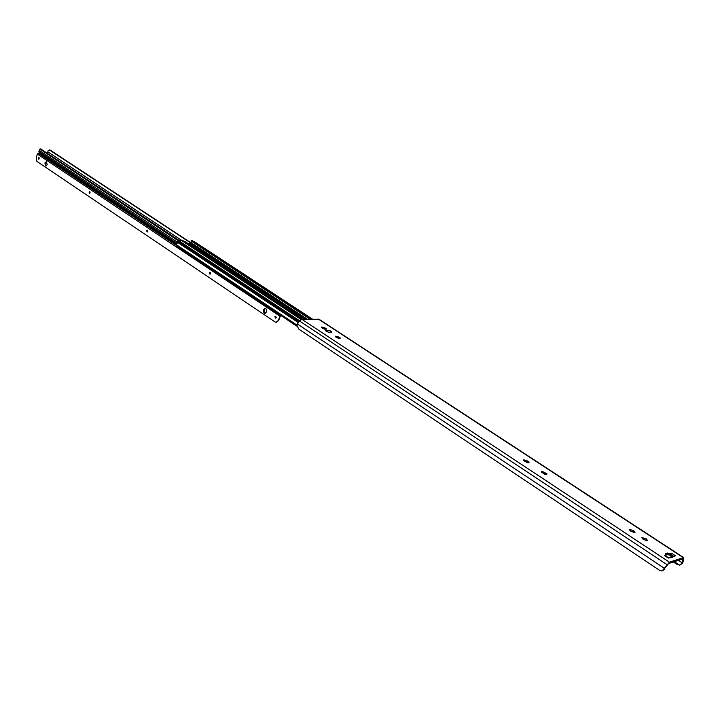 <?xml version="1.0" encoding="UTF-8"?>
<svg xmlns="http://www.w3.org/2000/svg" width="720" height="720" viewBox="0 0 720 720"><rect width="100%" height="100%" fill="white"/><g stroke="black" fill="none" stroke-linecap="round" stroke-linejoin="round"><path stroke-width="1.08" d="M297.351 323.964L664.344 568.296L662.04 570.978L659.556 570.294L298.764 329.121L296.793 324.927L299.466 320.976L301.932 319.338L319.05 319.266L683.775 557.658M674.343 561.654L679.572 565.092L681.966 563.346L682.866 558.855L668.547 563.553L662.841 570.699M679.572 565.092L677.142 564.435L673.389 561.96M664.344 568.296L669.411 562.185L683.289 557.649L683.883 558.99L682.632 563.121L680.274 564.849M331.668 331.803L331.74 332.388L328.923 332.469L325.584 330.822L330.003 330.705L331.668 331.803L331.443 332.397M670.374 557.019L672.516 557.325L670.761 556.929M672.336 557.109L675.468 555.786L671.634 553.275L669.852 553.842L667.575 553.005L665.343 553.707L666.252 554.976L664.443 555.552L668.304 558.09L672.111 557.181M646.065 538.641L641.844 537.651L643.284 539.442L647.505 540.432L646.065 538.641M633.672 530.496L629.469 529.524L630.864 531.27L635.076 532.26L633.672 530.496M324.027 328.896L321.345 327.519L321.993 327.555L321.813 326.997L324.954 327.906L326.466 328.896L325.62 329.085L326.007 329.418L323.991 328.995M337.977 338.076L335.259 336.672L335.907 336.708L335.709 336.132L338.877 337.041L340.407 338.058L339.768 338.013L339.966 338.598L337.932 338.175M544.644 473.994L541.386 472.23L542.07 471.888L541.53 471.384L546.921 473.706L546.237 474.048L546.777 474.561L544.554 474.192M526.869 462.303L523.656 460.575L524.277 460.593L523.827 459.747L529.155 462.042L528.462 462.375L528.993 462.861L526.779 462.492M665.757 555.993L668.538 557.82M666.252 554.976L665.559 556.281M673.74 556.344L671.004 554.553L669.213 555.12L666.936 554.283L665.775 554.652M646.443 540.711L642.285 538.641M634.023 532.53L629.91 530.505M325.494 329.418L322.461 328.14M339.579 338.247L336.357 337.284M546.237 474.048L546.048 474.489L541.872 472.545M528.462 462.375L528.273 462.798L524.142 460.899M330.003 330.705L330.66 332.424M672.246 556.416L673.434 556.443M668.34 558.081L670.311 557.451M669.213 555.12L669.852 553.842M671.634 553.275L671.004 554.553M325.566 329.238L324.693 328.383L324.081 328.653L323.793 327.519M323.631 327.933L322.074 327.978M321.885 327.843L322.191 327.33M339.516 338.418L338.607 337.527L337.977 337.788L337.698 336.654M337.536 337.077L335.934 337.122M335.799 336.978L336.096 336.474M546.066 474.444L544.689 472.932L543.78 473.094L543.663 471.951M543.456 472.41L541.944 472.383M544.689 472.932L544.896 472.473M546.129 474.309L546.3 473.679M545.535 473.49L545.742 473.031M542.547 472.221L542.754 471.762M528.3 462.744L526.968 461.286L526.086 461.466L525.951 460.314M525.744 460.773L524.205 460.755M526.968 461.286L527.166 460.827M528.363 462.6L528.534 462.015M527.796 461.835L528.003 461.376M524.844 460.575L525.042 460.125M193.707 241.578L194.49 241.749M191.106 240.651L191.178 241.848L191.106 240.651L192.321 240.66L311.913 319.185M179.343 241.092L181.278 240.03L184.5 241.398L302.463 319.329M176.589 245.826L176.166 244.881L177.291 241.335L179.028 240.885L299.601 320.796M191.448 241.065L192.321 241.839L191.412 242.568M191.178 241.848L191.817 242.271M185.571 242.037L184.5 241.398M291.717 312.057L296.271 313.479L297.198 314.739L296.289 315.081M296.739 315.036L293.553 313.272M188.649 243.846L188.127 243.639M190.251 245.043L192.753 245.412L194.211 246.456L192.366 246.438M194.85 248.076L198.702 249.588L199.251 250.272L198.495 250.488M191.421 245.808L190.998 245.331M192.753 245.412L193.05 246.465M197.064 249.543L198.594 250.488M295.119 312.93L189.99 243.657L191.196 242.766L307.35 319.248M39.582 153.279L38.826 151.839L39.942 149.031L40.734 149.04L179.451 240.957M47.403 153.18L48.159 150.669L50.085 150.039L191.061 242.901M40.851 149.049L179.613 240.759M190.881 243.072L49.311 149.895M39.942 149.031L178.434 240.858M279.783 316.08L37.332 154.062L36.162 158.04L36.909 161.424L275.067 321.975L276.129 322.299L278.118 320.616L280.458 315.234M281.286 315.792L280.296 316.08L278.631 320.607L276.381 322.272M275.814 318.123L275.796 316.224M210.222 274.104L210.258 272.304M147.438 231.948L147.519 230.265M89.802 193.257L89.91 191.673M46.161 165.915L45.387 163.062L46.485 161.766M265.275 313.218L263.871 309.681L265.239 308.34M38.907 159.075L39.024 157.581M274.869 316.728L275.535 316.17L276.219 317.628L275.562 318.186L274.869 316.728M209.367 272.781L210.006 272.232L210.6 273.618L209.97 274.167L209.367 272.781M146.655 230.715L147.258 230.166L147.78 231.471L147.177 232.02L146.655 230.715M89.073 192.096L89.658 191.556L90.117 192.789L89.541 193.329L89.073 192.096M44.865 163.017L46.224 161.703L47.259 164.619L45.9 165.933L44.865 163.017M263.358 309.681L264.978 308.313L265.743 308.538L266.661 309.789L266.625 311.877L265.023 313.245L264.249 313.02L263.331 311.769L263.358 309.681M38.223 157.977L38.772 157.446L39.186 158.625L38.637 159.165L38.223 157.977M37.332 154.062L38.304 153.297L39.627 153.432M663.624 569.466L664.326 569.232M681.966 563.346L682.632 563.121M299.466 320.976L666.909 564.57M301.932 319.338L669.411 562.185M318.384 319.086L683.289 557.649M670.032 554.859L672.354 556.389M678.366 560.331L682.155 562.815M682.479 558.981L683.1 559.386M667.575 553.005L666.936 554.283M669.528 553.626L668.898 554.913M337.086 337.464L338.04 338.094M192.321 241.767L310.14 319.212M191.934 240.543L311.706 319.185M180.9 240.012L301.14 319.527M304.767 319.293L296.982 314.163M305.622 319.275L190.656 243.486L188.46 243.648M191.718 242.199L191.988 241.425M191.223 242.784L190.521 243.405M198.432 250.371L198.702 249.588M197.703 249.894L197.973 249.111M194.265 241.605L312.462 319.176M293.643 313.299L296.334 315.081M176.166 244.881L296.676 325.242M176.175 244.854L296.685 325.215M176.292 244.674L296.766 324.99M177.156 242.091L298.314 322.605M177.156 241.722L298.512 322.326M177.291 241.335L298.755 321.975M177.885 240.831L299.232 321.318M40.734 149.04L41.229 149.094M49.59 149.985L50.085 150.039M38.826 151.839L176.976 243.81M38.925 151.524L177.111 243.486M39.438 150.489L177.12 241.965M48.078 152.037L181.143 240.021M278.118 320.616L278.631 320.607M176.103 245.232L38.304 153.297M662.094 570.96L662.913 570.681M679.887 564.993L680.634 564.75M671.076 556.794L672.282 556.407M669.204 557.397L670.428 557.001M185.283 241.758L302.715 319.32M189.99 243.657L188.325 243.585M194.4 241.641L312.534 319.176M176.328 245.745L296.595 326.007M40.482 148.95L41.022 149.004M176.382 244.593L39.177 153.135M276.129 322.299L276.642 322.29"/></g></svg>
